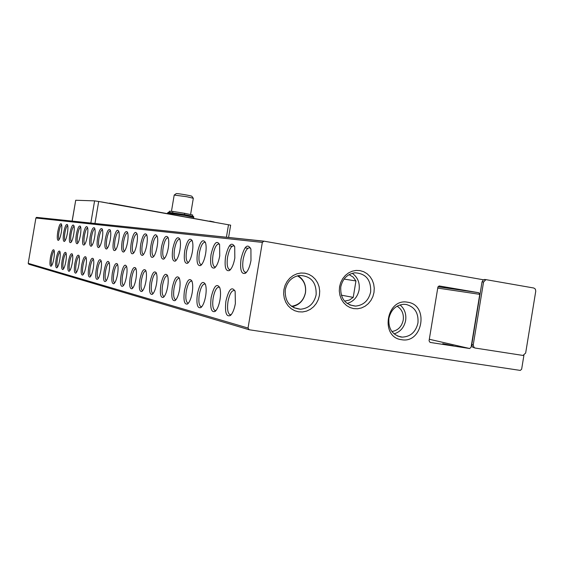 <?xml version="1.0" encoding="UTF-8"?>
<svg xmlns="http://www.w3.org/2000/svg" width="564" height="564" viewBox="0 0 564 564"><rect width="100%" height="100%" fill="white"/><g stroke="black" fill="none" stroke-linecap="round" stroke-linejoin="round"><path stroke-width="0.85" d="M442.754 343.659L453.181 345.725L442.754 343.659M417.945 323.031C418.707 313.083 414.78 306.894 406.172 304.461L403.725 304.292C395.865 305.124 390.93 309.826 388.906 318.392C388.166 328.445 392.135 334.642 400.807 336.99L402.174 337.124C410.507 336.736 415.76 332.041 417.945 323.031M401.554 339.697C422.817 343.857 429.232 304.891 407.73 302.241C386.347 297.736 379.812 337.314 401.554 339.697M283.911 289.586L283.643 293.978L284.284 298.293L285.814 302.311L288.133 305.829L291.144 308.67L294.676 310.701L298.56 311.807L302.593 311.948L306.576 311.109L310.313 309.347L313.612 306.745L316.319 303.432L318.293 299.583L319.443 295.381L319.71 291.031L319.09 286.759L317.595 282.761L315.311 279.25L312.343 276.395L308.839 274.344L304.976 273.195L300.943 273.011L296.946 273.808L293.174 275.542L289.833 278.137L287.09 281.457L285.081 285.342L283.911 289.586M285.278 289.776C284.735 301.465 289.797 307.951 300.478 309.241C308.832 308.416 314.049 303.608 316.136 294.803C316.559 282.402 311.025 275.951 299.547 275.436C291.898 276.818 287.139 281.598 285.278 289.776M339.563 286.731L339.295 291.052L339.916 295.296L341.382 299.258L343.631 302.727L346.536 305.526L349.955 307.528L353.72 308.621L357.625 308.762L361.489 307.944L365.112 306.21L368.313 303.651L370.943 300.393L372.867 296.601L373.988 292.462L374.256 288.183L373.657 283.974L372.219 280.04L370.012 276.579L367.143 273.766L363.752 271.742L360.008 270.607L356.103 270.424L352.225 271.206L348.566 272.913L345.33 275.465L342.658 278.729L340.705 282.55L339.563 286.731M340.769 286.921C340.226 298.476 345.154 304.87 355.546 306.104C363.604 305.258 368.644 300.527 370.668 291.905C371.112 279.765 365.81 273.399 354.763 272.8C347.276 274.104 342.616 278.813 340.769 286.921M61.335 232.283C60.475 236.866 59.488 239.573 58.374 240.398C57.154 240.271 56.95 237.388 57.761 231.748C58.98 225.656 60.193 223.055 61.384 223.95C61.991 225.374 61.977 228.152 61.335 232.283M61.659 224.775C60.644 225.353 59.749 227.75 58.952 231.945C58.325 236.14 58.388 238.678 59.142 239.545M67.412 233.186C66.538 237.853 65.523 240.617 64.366 241.47C63.09 241.357 62.865 238.41 63.683 232.629C64.945 226.368 66.2 223.725 67.447 224.691C68.075 226.164 68.068 228.998 67.412 233.186M67.722 225.508C66.665 226.058 65.727 228.498 64.909 232.833C64.261 237.162 64.345 239.756 65.156 240.609M73.292 225.05L73.785 225.466C75.407 227.814 72.777 242.048 70.627 242.583L70.317 242.633C67.779 242.583 70.86 224.352 73.292 225.05M80.405 235.117C79.503 239.954 78.424 242.837 77.169 243.754C75.759 243.676 75.477 240.602 76.337 234.511C77.684 227.891 79.038 225.149 80.405 226.284C81.075 227.87 81.075 230.817 80.405 235.117M80.68 227.081C79.524 227.553 78.502 230.105 77.62 234.723C76.944 239.284 77.056 242.005 77.966 242.872L77.966 242.872M86.764 226.643L87.335 227.137C89.056 229.752 86.341 244.332 84.015 244.973L83.655 245.03C80.878 244.959 84.099 225.896 86.764 226.643M94.632 237.24C93.695 242.252 92.545 245.262 91.185 246.249C89.62 246.221 89.274 242.999 90.169 236.57C91.622 229.541 93.095 226.7 94.597 228.039C95.302 229.752 95.316 232.819 94.632 237.24M94.865 228.801C93.589 229.188 92.475 231.853 91.523 236.795C90.818 241.554 90.966 244.402 91.96 245.333L92.052 245.368M102.267 238.375C101.308 243.486 100.124 246.56 98.707 247.589C97.05 247.589 96.677 244.29 97.586 237.677C99.088 230.422 100.632 227.525 102.211 228.991C102.937 230.775 102.958 233.898 102.267 238.375M102.479 229.731C101.132 230.063 99.962 232.791 98.975 237.909C98.256 242.767 98.425 245.685 99.461 246.658L99.588 246.701M110.283 239.566C109.303 244.776 108.076 247.913 106.603 248.999C104.848 249.027 104.432 245.643 105.362 238.833C106.927 231.339 108.542 228.392 110.206 229.992C110.96 231.846 110.981 235.04 110.283 239.566M110.466 230.704C109.049 230.979 107.823 233.771 106.793 239.073C106.06 244.043 106.243 247.032 107.336 248.04L107.336 248.04M118.856 231.733L118.778 231.712C117.298 232.086 116.043 234.948 115.007 240.292C114.259 245.382 114.464 248.449 115.613 249.499L115.832 249.556M117.805 230.302L118.609 231.05C120.541 234.328 117.636 249.563 114.908 250.472L114.393 250.564C111.03 250.43 114.57 229.449 117.805 230.302M127.577 242.139C126.555 247.547 125.243 250.839 123.643 252.023C121.662 252.136 121.161 248.576 122.127 241.329C123.833 233.299 125.61 230.246 127.457 232.171C128.254 234.187 128.289 237.514 127.577 242.139M127.697 232.812C126.117 232.953 124.764 235.879 123.643 241.582C122.882 246.785 123.107 249.937 124.313 251.029L124.588 251.093M137.003 233.954L136.84 233.912C135.205 234.3 133.837 237.303 132.737 242.936C131.969 248.266 132.216 251.495 133.478 252.637L133.823 252.714M135.825 232.431L136.784 233.362C138.822 237.063 135.811 252.566 132.85 253.652L132.23 253.772C128.5 253.603 132.223 231.508 135.825 232.431M146.781 245.002C145.723 250.606 144.321 254.068 142.572 255.372C140.323 255.598 139.71 251.84 140.725 244.099C142.6 235.449 144.567 232.29 146.633 234.631C147.465 236.824 147.514 240.285 146.781 245.002M146.83 235.167C145.061 235.139 143.559 238.205 142.332 244.36C141.543 249.817 141.818 253.144 143.15 254.336L143.566 254.42M157.215 236.45L156.94 236.365C155.121 236.76 153.627 239.926 152.463 245.869C151.653 251.459 151.956 254.886 153.359 256.134L153.859 256.218L153.359 256.134M155.875 234.793L157.046 235.985C159.168 240.179 156.059 255.873 152.851 257.184L152.083 257.346C147.93 257.121 151.85 233.799 155.875 234.793M168.248 248.195C167.148 254.004 165.647 257.642 163.736 259.102C161.156 259.482 160.402 255.513 161.459 247.18C163.546 237.796 165.753 234.546 168.072 237.43C168.925 239.834 168.988 243.422 168.248 248.195M168.213 237.811C166.211 237.571 164.533 240.793 163.172 247.469C162.354 253.201 162.686 256.719 164.166 258.03L164.766 258.122M179.951 249.937C178.837 255.852 177.279 259.581 175.284 261.125C172.513 261.611 171.667 257.522 172.753 248.865C174.967 239.051 177.307 235.759 179.768 238.988C180.635 241.498 180.691 245.15 179.951 249.937M179.838 239.242C177.709 238.939 175.94 242.245 174.53 249.154C173.691 255.034 174.05 258.664 175.615 260.046L176.328 260.131M192.387 251.784C191.252 257.797 189.645 261.625 187.551 263.268C184.569 263.882 183.624 259.673 184.738 250.649C187.093 240.37 189.582 237.042 192.204 240.673C193.071 243.296 193.128 246.997 192.387 251.784M192.253 240.807L192.183 240.757C189.913 240.398 188.045 243.789 186.571 250.952C185.718 256.98 186.113 260.723 187.77 262.175L188.609 262.267M205.62 253.758C204.471 259.863 202.807 263.79 200.622 265.538C197.393 266.3 196.343 261.971 197.478 252.545C199.994 241.744 202.659 238.396 205.451 242.506C206.304 245.241 206.368 248.992 205.62 253.758M205.43 242.457L205.317 242.372C202.899 241.935 200.918 245.432 199.381 252.855C198.507 259.045 198.944 262.909 200.692 264.445L201.686 264.53M219.734 255.859C218.578 262.048 216.858 266.074 214.574 267.949C211.07 268.894 209.893 264.431 211.042 254.561C213.756 243.183 216.604 239.827 219.586 244.508L219.734 255.859M219.488 244.219L219.326 244.099C216.731 243.577 214.637 247.173 213.023 254.886C212.127 261.245 212.607 265.235 214.461 266.857L215.631 266.941M234.821 258.101C233.651 264.361 231.882 268.492 229.506 270.508C225.678 271.686 224.352 267.089 225.529 256.719C228.469 244.684 231.529 241.343 234.709 246.708L234.821 258.101M234.511 246.115L234.293 245.953C231.515 245.319 229.28 249.02 227.581 257.057C226.672 263.578 227.193 267.703 229.16 269.437L230.542 269.507M250.98 260.505C249.81 266.814 247.984 271.051 245.523 273.216C241.329 274.689 239.827 269.959 241.025 259.024C244.24 246.242 247.54 242.95 250.924 249.161L250.98 260.505M250.599 248.16L250.324 247.934C247.335 247.173 244.945 250.987 243.162 259.377C242.231 266.074 242.802 270.346 244.882 272.186L246.517 272.25M53.89 258.397C53.065 262.824 52.121 265.447 51.056 266.264C49.836 266.159 49.632 263.254 50.45 257.544C51.62 251.65 52.783 249.119 53.932 249.944C54.56 251.354 54.546 254.174 53.89 258.397M54.222 250.79C53.256 251.368 52.389 253.687 51.627 257.748C50.993 261.964 51.049 264.516 51.796 265.418M59.749 259.856C58.91 264.354 57.937 267.033 56.83 267.879C55.554 267.787 55.328 264.819 56.16 258.961C57.366 252.919 58.571 250.338 59.77 251.227C60.419 252.693 60.411 255.57 59.749 259.856M60.066 252.073C59.051 252.623 58.155 254.984 57.366 259.172C56.717 263.522 56.788 266.137 57.591 267.026M65.868 261.372C65.015 265.954 64.014 268.683 62.865 269.557C61.518 269.486 61.272 266.448 62.118 260.441C63.365 254.237 64.613 251.614 65.868 252.573C66.538 254.096 66.538 257.029 65.868 261.372M66.164 253.405C65.107 253.92 64.169 256.338 63.351 260.66C62.689 265.151 62.78 267.829 63.64 268.704M72.255 262.965C71.388 267.618 70.359 270.403 69.168 271.319C67.75 271.263 67.476 268.154 68.336 261.985C69.626 255.612 70.923 252.94 72.241 253.976C72.932 255.555 72.939 258.552 72.255 262.965M72.537 254.801C71.431 255.288 70.451 257.755 69.605 262.211C68.921 266.85 69.041 269.599 69.957 270.452M78.946 264.622C78.058 269.359 77 272.208 75.759 273.152C74.265 273.124 73.962 269.944 74.843 263.607C76.175 257.043 77.529 254.329 78.904 255.45C79.616 257.092 79.63 260.152 78.946 264.622M79.2 256.267C78.036 256.705 77.021 259.228 76.14 263.839C75.442 268.584 75.576 271.397 76.542 272.278L76.542 272.278M85.939 266.363C85.044 271.185 83.951 274.09 82.661 275.07C81.089 275.077 80.751 271.82 81.646 265.299C83.028 258.545 84.438 255.781 85.883 257.001C86.616 258.7 86.637 261.823 85.939 266.363M86.172 257.797C84.953 258.192 83.888 260.772 82.978 265.531C82.266 270.389 82.422 273.272 83.43 274.182L83.479 274.196M93.279 268.189C92.362 273.089 91.234 276.057 89.895 277.086C88.231 277.121 87.857 273.78 88.774 267.068C90.205 260.11 91.678 257.297 93.194 258.622C93.955 260.392 93.984 263.585 93.279 268.189M93.483 259.405C92.2 259.75 91.093 262.387 90.148 267.315C89.422 272.278 89.584 275.232 90.649 276.177L90.733 276.205M100.244 259.743L100.864 260.328C102.761 263.205 100.068 278.249 97.487 279.194L96.945 279.279C93.871 278.877 97.283 258.643 100.244 259.743M109.212 262.866L109.204 262.866C107.787 263.106 106.568 265.863 105.546 271.136C104.791 276.339 104.996 279.448 106.166 280.463L106.335 280.505M108.246 261.477L108.93 262.126C110.882 265.172 108.147 280.378 105.461 281.408L104.869 281.499C101.64 281.069 105.137 260.335 108.246 261.477M117.566 274.224C116.6 279.384 115.366 282.557 113.85 283.734C111.869 283.896 111.362 280.294 112.342 272.927C113.949 265.263 115.641 262.288 117.411 264.022C118.25 266.032 118.299 269.43 117.566 274.224M117.686 264.735C116.184 264.904 114.901 267.717 113.829 273.195C113.061 278.524 113.293 281.718 114.52 282.776L114.52 282.776M126.604 266.702L126.526 266.68C124.961 266.92 123.636 269.811 122.557 275.359C121.768 280.83 122.021 284.108 123.319 285.208L123.594 285.264M125.525 265.228L126.343 266.025C128.416 269.458 125.603 284.947 122.691 286.181L121.972 286.308C118.398 285.8 122.078 263.98 125.525 265.228M135.973 278.806C134.972 284.136 133.654 287.457 132.018 288.754C129.762 289.043 129.142 285.25 130.164 277.361C131.92 269.127 133.788 266.053 135.769 268.147C136.657 270.339 136.721 273.892 135.973 278.806M136.016 268.781C134.338 268.788 132.914 271.742 131.743 277.643C130.947 283.248 131.229 286.625 132.596 287.774L132.596 287.774M145.949 281.281C144.941 286.702 143.58 290.1 141.867 291.468C139.456 291.842 138.772 287.943 139.816 279.758C141.663 271.206 143.63 268.09 145.723 270.396C146.633 272.694 146.71 276.318 145.949 281.281M145.949 270.981C144.172 270.896 142.671 273.921 141.451 280.054C140.626 285.807 140.944 289.283 142.389 290.481L142.798 290.538M156.51 283.911C155.481 289.41 154.078 292.885 152.294 294.337C149.707 294.81 148.952 290.791 150.017 282.296C151.956 273.399 154.042 270.226 156.263 272.793C157.194 275.197 157.278 278.898 156.51 283.911M156.432 273.293C154.543 273.166 152.971 276.268 151.702 282.599C150.863 288.507 151.208 292.089 152.738 293.343L153.232 293.4M167.691 286.688C166.655 292.272 165.203 295.832 163.348 297.369C160.571 297.954 159.725 293.823 160.818 284.982C162.862 275.704 165.069 272.49 167.43 275.352C168.382 277.862 168.467 281.64 167.691 286.688M167.522 275.74C165.527 275.577 163.87 278.764 162.559 285.292C161.699 291.369 162.079 295.064 163.701 296.375L164.293 296.424M179.563 289.642C178.513 295.303 177.018 298.948 175.094 300.577C172.09 301.303 171.146 297.052 172.26 287.823C174.431 278.13 176.779 274.879 179.289 278.08C180.254 280.717 180.346 284.566 179.563 289.642M179.296 278.341C177.174 278.137 175.425 281.408 174.064 288.148C173.19 294.401 173.613 298.208 175.326 299.59L176.031 299.632M192.19 292.779C191.126 298.504 189.596 302.241 187.586 303.975C184.336 304.87 183.286 300.499 184.421 290.848C186.733 280.696 189.229 277.417 191.908 281.013C192.881 283.777 192.973 287.696 192.19 292.779M191.986 281.203L191.809 281.105C189.546 280.851 187.706 284.207 186.289 291.186C185.394 297.616 185.859 301.557 187.685 303.002L188.517 303.037M205.641 296.128C204.57 301.909 202.998 305.73 200.911 307.584C197.386 308.684 196.202 304.179 197.365 294.07C199.832 283.396 202.504 280.104 205.367 284.178C206.332 287.069 206.431 291.045 205.641 296.128M205.374 284.193L205.134 284.044C202.723 283.734 200.777 287.189 199.296 294.415C198.387 301.035 198.895 305.11 200.84 306.64L201.82 306.661M220.009 299.695C218.931 305.519 217.316 309.424 215.159 311.413C211.317 312.773 209.984 308.134 211.162 297.496C213.819 286.251 216.682 282.952 219.741 287.605C220.7 290.622 220.785 294.655 220.009 299.695M219.664 287.386L219.361 287.189C216.78 286.808 214.715 290.368 213.171 297.863C212.233 304.687 212.804 308.903 214.87 310.517L216.026 310.517M235.371 303.517C234.3 309.354 232.65 313.337 230.429 315.48C226.213 317.172 224.712 312.4 225.903 301.162C228.787 289.262 231.867 285.99 235.146 291.341L235.371 303.517M234.955 290.812L234.575 290.552C231.804 290.093 229.611 293.752 227.997 301.543C227.038 308.578 227.659 312.949 229.865 314.656L231.233 314.634M451.849 288.345L462.332 289.995L451.849 288.345M394.109 333.874C400.334 331.9 404.176 327.437 405.643 320.472C406.475 313.993 404.599 308.804 400.031 304.898M292.06 306.703C299.294 305.117 303.77 300.464 305.484 292.73C306.365 285.285 303.897 279.603 298.081 275.676M347.121 303.46C353.593 301.557 357.59 297.045 359.106 289.917C359.966 282.747 357.682 277.206 352.253 273.293M74.06 226.277C72.953 226.791 71.973 229.287 71.127 233.757C70.458 238.227 70.563 240.884 71.431 241.723L71.431 241.723M87.61 227.919C86.391 228.357 85.326 230.958 84.41 235.738C83.726 240.398 83.853 243.176 84.804 244.078L84.861 244.099M101.153 261.09C99.807 261.386 98.637 264.079 97.657 269.176C96.916 274.259 97.107 277.291 98.214 278.271M397.091 306.174C401.892 309.234 403.944 313.873 403.232 320.084C401.737 326.683 397.965 330.49 391.909 331.519M297.411 275.831C303.594 279.455 306.266 285.088 305.427 292.723C303.601 300.633 298.948 305.152 291.461 306.273M190.583 214.553L193.311 198.281L186.712 196.716L174.198 195.059L171.456 211.352M191.887 196.3L191.831 196.23C191.224 195.715 178.612 193.53 176.56 193.579L176.194 193.642M523.914 355.306L521.644 369.209L520.29 370.414L249.182 329.75L248.04 328.058L262.331 242.4L263.959 241.159L483.397 279.779L482.058 281.838L471.73 344.872L472.519 347.093L474.93 347.988M248.04 328.058L28.207 263.332L28.856 264.241L248.837 329.651M471.067 347.304L479.76 294.33L478.773 292.73L439.109 285.941L437.89 287.154L429.056 340.804L430.078 342.411L469.615 348.517L471.067 347.304M28.207 263.332L35.899 218.014L36.512 217.366L263.43 241.173M263.776 241.138L36.512 217.366M533.847 288.021L535.384 289.12L535.758 291.186L525.655 353.043L523.004 355.447L475.219 348.058L473.993 347.424L473.238 344.886L483.552 282.028L485.921 279.638L533.847 288.021M483.397 279.779L486.231 279.638M72.185 221.109L75.717 200.248L72.114 221.102M75.717 200.248L94.59 200.869L90.839 223.069M94.963 223.499L98.679 201.482L94.59 200.869M98.679 201.482L230.641 225.163M349.088 274.633L353.085 277.058L355.947 280.95L353.226 297.383L349.349 300.097L344.576 301.134M100.984 201.891L101.464 201.975M109.501 203.414L101.471 201.912M109.55 203.125L209.737 221.349M214.108 221.99L209.787 221.06M341.291 295.155L353.226 297.383M355.947 280.95L344.082 279.081M192.5 216.231L192.705 214.997L184.675 213.319L184.463 214.595M172.683 212.698L172.894 211.429L184.675 213.319M169.158 212.29L169.327 211.239L172.894 211.429M193.79 217.401L184.689 215.434L167.494 212.966L168.537 212.268L184.604 214.623C198.923 217.457 191.422 216.019 193.79 217.387L193.663 218.176M262.331 242.4L35.899 218.014M473.238 344.886L471.772 344.555M483.552 282.028L482.058 281.838M437.734 288.091L479.76 294.33M429.31 339.267L469.615 348.517M478.773 292.73L438.009 286.759M228.512 224.705L226.404 237.289M184.576 214.616L168.53 212.268M70.979 242.323L70.627 242.583M77.543 243.472L77.169 243.754M84.403 244.684L84.015 244.973M91.594 245.946L91.185 246.249M99.137 247.265L98.707 247.589M107.054 248.653L106.603 248.999M115.373 250.113L114.908 250.472M124.136 251.643L123.643 252.023M133.365 253.257L132.85 253.652M143.101 254.963L142.572 255.372M153.394 256.761L152.851 257.184M164.293 258.664L163.736 259.102M175.841 260.681L175.284 261.125M188.108 262.824L187.551 263.268M201.165 265.108L200.622 265.538M215.081 267.54L214.574 267.949M229.943 270.149L229.506 270.508M90.254 276.811L89.895 277.086M97.854 278.905L97.487 279.194M105.842 281.112L105.461 281.408M114.245 283.424L113.85 283.734M123.093 285.863L122.691 286.181M132.42 288.437L132.018 288.754M142.276 291.151L141.867 291.468M152.696 294.02L152.294 294.337M163.736 297.059L163.348 297.369M175.446 300.288L175.094 300.577M402.174 337.124L397.514 336.031M300.478 309.241L293.766 307.711M355.546 306.104L349.645 304.912M133.478 252.637L133.83 252.7M143.15 254.336L143.573 254.406M164.166 258.03L164.73 258.129M175.615 260.046L176.25 260.152M187.77 262.175L188.482 262.295M200.692 264.445L201.496 264.579M214.461 266.857L215.377 267.012M229.16 269.437L230.204 269.606M244.882 272.186L246.094 272.384M142.389 290.481L142.777 290.538M152.738 293.343L153.168 293.407M163.701 296.375L164.173 296.445M175.326 299.59L175.855 299.667M187.685 303.002L188.27 303.094M200.84 306.64L201.496 306.738M214.87 310.517L215.61 310.63M229.865 314.656L230.711 314.79M167.409 213.474L167.494 212.966M176.243 193.6L174.255 195.017M484.427 279.448L485.921 279.638M429.31 339.26L469.713 348.524M229.4 245.848L232.065 246.306M245.072 247.822L247.85 248.301M228.575 237.514L230.648 225.156M344.879 301.134L344.505 301.056M191.831 196.23L193.24 198.211"/></g></svg>
